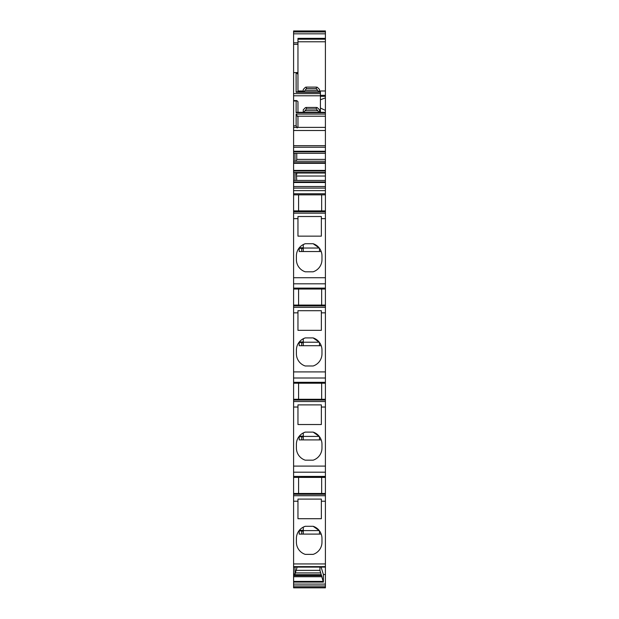 <?xml version="1.0" encoding="UTF-8"?>
<svg xmlns="http://www.w3.org/2000/svg" width="619" height="619" viewBox="0 0 619 619"><rect width="100%" height="100%" fill="white"/><g stroke="black" fill="none" stroke-linecap="round" stroke-linejoin="round"><path stroke-width="0.93" d="M320.418 95.326L325.408 95.326L325.408 145.666L293.592 145.666L293.592 130.508L325.408 130.508M325.408 188.083L293.592 188.083L293.592 190.637L325.408 190.637L325.408 145.666M325.408 190.637L325.408 567.097L293.592 567.097L293.592 573.991L295 574.014L297.151 567.097M325.408 587.377L293.592 587.377L293.592 587.841L325.408 587.841L325.408 567.097M325.408 587.841L293.592 587.841M293.592 30.95L293.592 31.948L325.408 31.948L325.408 30.95L293.592 30.95L325.408 30.958M325.408 31.948L325.408 95.326M325.408 110.399L320.418 108.039M325.408 97.841L320.418 99.744M320.418 96.309L325.408 96.309M293.592 125.827L293.592 127.39L297.963 127.39L297.963 117.006L296.13 114.074L296.13 125.827L293.592 125.827L293.592 100.974L296.13 100.974L296.13 112.728L297.166 112.643M296.13 112.728L325.408 112.728M296.13 114.074L325.408 114.074M297.963 127.39L325.408 127.39L293.592 127.39L293.592 130.508M325.408 147.229L293.592 147.229L293.592 145.666M325.408 151.825L293.592 151.825L293.592 147.229M325.408 153.311L293.592 153.311L293.592 151.825M325.408 159.393L296.749 159.393L296.749 153.311M325.408 172.492L293.592 172.492L293.592 161.257L325.408 161.257L296.253 161.257L296.749 159.393M325.408 180.439L293.592 180.439L293.592 186.52L325.408 186.52L293.592 186.52L293.592 188.083M293.592 190.637L293.592 193.755L325.408 193.755M325.408 476.413L293.592 476.413L293.592 193.755M293.592 194.838L325.408 194.838M293.592 210.893L325.408 210.893M321.663 210.893L321.663 194.838M293.592 218.646L297.963 218.646L297.963 216.518L321.354 216.518L321.354 218.646L325.408 218.646M297.963 218.646L297.963 236.141L321.354 236.141L321.354 218.646M303.264 248.614L299.209 248.196L299.209 251.523L303.264 251.523L303.264 244.559L305.244 243.724A12.79 12.79 0 0 0 296.4 255.887L296.4 259.632A12.79 12.79 0 0 0 305.244 271.795L313.137 271.795A12.79 12.79 0 0 0 321.973 259.632L321.973 255.887A12.79 12.79 0 0 0 313.137 243.724L319.28 248.033L320.1 249.225M305.244 243.724L313.137 243.724M293.592 289.027L325.408 289.027M293.592 305.082L325.408 305.082M321.663 305.082L321.663 289.027M293.592 312.843L297.963 312.843L297.963 310.707L321.354 310.707L321.354 312.843L325.408 312.843M297.963 312.843L297.963 330.329L321.354 330.329L321.354 312.843M303.264 342.802L299.209 342.384L299.209 345.712L303.264 345.712L303.264 338.748L305.244 337.912A12.79 12.79 0 0 0 296.4 350.075L296.4 353.82A12.79 12.79 0 0 0 305.244 365.984L313.137 365.984A12.79 12.79 0 0 0 321.973 353.82L321.973 350.075A12.79 12.79 0 0 0 313.137 337.912L319.28 342.222L320.1 343.413M305.244 337.912L313.137 337.912M293.592 383.223L325.408 383.223M293.592 399.278L325.408 399.278M321.663 399.278L321.663 383.223M293.592 407.031L297.963 407.031L297.963 404.896L321.354 404.896L321.354 407.031L325.408 407.031M297.963 407.031L297.963 424.526L321.354 424.526L321.354 407.031M303.264 436.999L299.209 436.581L299.209 439.9L303.264 439.9L303.264 432.936L305.244 432.108A12.79 12.79 0 0 0 296.4 444.272L296.4 448.009A12.79 12.79 0 0 0 305.244 460.172L313.137 460.172A12.79 12.79 0 0 0 321.973 448.009L321.973 444.272A12.79 12.79 0 0 0 313.137 432.108L319.28 436.41L320.1 437.61M305.244 432.108L313.137 432.108M293.592 476.413L325.408 476.591M293.592 567.097L293.592 476.591M293.592 477.411L325.408 477.411M293.592 493.467L325.408 493.467M321.663 493.467L321.663 477.411L298.582 477.411L298.582 493.467M293.592 501.22L297.963 501.22L297.963 499.092L321.354 499.092L321.354 501.22L325.408 501.22M297.963 501.22L297.963 518.714L321.354 518.714L321.354 501.22M303.264 531.187L299.209 530.769L299.209 534.096L303.264 534.096L303.264 527.125L305.244 526.297A12.79 12.79 0 0 0 296.4 538.46L296.4 542.205A12.79 12.79 0 0 0 305.244 554.369L313.137 554.369A12.79 12.79 0 0 0 321.973 542.205L321.973 538.46A12.79 12.79 0 0 0 313.137 526.297L319.28 530.607L320.1 531.798M305.244 526.297L313.137 526.297M295 567.097L295 574.014M319.953 567.097L319.953 570.362L296.137 570.362M325.408 574.548L323.381 574.517L321.099 567.097M319.953 570.362L323.381 582.084L323.381 574.517M323.381 582.084L293.592 582.084L293.592 584.088L325.408 584.088M293.592 587.377L293.592 584.088M293.592 31.948L293.592 33.821L325.408 33.821M293.592 100.974L293.592 33.821M293.592 42.812L297.963 42.812L297.963 38.355L325.408 38.355M297.963 39.221L325.408 39.221M325.408 97.879L320.418 99.791M320.418 112.31L320.418 91.867L296.547 91.867M293.592 582.084L293.592 573.991M293.592 180.439L293.592 172.492M293.592 161.257L293.592 153.311M297.166 100.889L296.13 100.974L297.166 100.889L297.963 101.678L297.963 112.31M297.963 42.812L297.963 72.562L296.091 72.562L296.13 92.285L320.418 92.285M297.963 91.867L297.963 72.562M296.13 125.827L297.166 127.971M295 153.311L295 161.257M295 172.492L295 180.439M296.253 172.492L296.749 180.439M296.749 172.492L296.749 174.357M298.582 210.893L298.582 194.838M319.079 247.778L318.135 246.749M298.582 305.082L298.582 289.027M319.079 341.967L318.135 340.945M298.582 399.278L298.582 383.223M319.079 436.163L318.135 435.134M319.079 530.351L318.135 529.322M320.456 572.923L295.34 572.923M293.592 93.639L320.418 93.639M293.592 72.609L296.13 72.609M322.042 576.73L293.592 576.73M321.71 575.647L293.592 575.647M320.998 574.68L293.592 574.68M296.176 72.562L297.963 74.342M296.13 92.285L297.166 92.208M299.302 247.778L303.264 247.778M321.207 251.523L319.481 251.523L319.481 248.296M303.264 251.523L319.481 251.523M321.207 345.712L303.264 345.712M299.302 341.967L303.264 341.967M319.481 342.493L319.481 345.712M321.207 439.9L303.264 439.9M299.302 436.163L303.264 436.163M319.481 436.681L319.481 439.9M303.805 112.31L306.382 108.983L306.382 107.451L305.446 107.613L303.264 109.78L303.264 112.31M319.481 112.31L319.481 109.78L317.299 107.613L316.363 107.451L316.363 108.983L318.94 112.31M305.446 110.677L317.299 110.677M306.382 108.983L316.363 108.983M306.382 107.451L316.363 107.451M321.207 534.096L303.264 534.096M299.302 530.351L303.264 530.351M319.481 530.87L319.481 534.096M303.906 91.867L306.382 88.649L306.382 87.109L305.446 87.271L303.264 89.445L303.264 91.867M319.481 91.867L319.481 89.445L317.299 87.271L316.363 87.109L316.363 88.649L318.831 91.867M306.382 88.649L316.363 88.649M305.446 90.343L317.299 90.343M306.382 87.109L316.363 87.109M297.166 116.225L325.408 116.225M325.408 151.229L293.592 151.229M325.408 162.743L293.592 162.743M325.408 163.339L293.592 163.339M325.408 170.411L293.592 170.411M325.408 171.006L293.592 171.006M296.749 173.018L325.408 173.018M296.749 176.028L325.408 176.028M325.408 181.924L293.592 181.924M325.408 182.52L293.592 182.52M293.592 211.698L325.408 211.698M293.592 213.145L325.408 213.145M293.592 277.722L325.408 277.722M293.592 283.812L325.408 283.812M293.592 288.114L325.408 288.114M293.592 288.191L325.408 288.191M293.592 305.887L325.408 305.887M293.592 307.341L325.408 307.341M293.592 371.911L325.408 371.911M293.592 378L325.408 378M293.592 382.31L325.408 382.31M293.592 382.38L325.408 382.38M293.592 400.075L325.408 400.075M293.592 401.53L325.408 401.53M293.592 466.099L325.408 466.099M293.592 472.189L325.408 472.189M293.592 494.264L325.408 494.264M293.592 495.718L325.408 495.718M293.592 563.932L325.408 563.932M293.592 566.633L325.408 566.633M325.408 585.984L293.592 585.984M297.963 41.783L325.408 41.783M297.963 90.985L303.264 90.985M319.481 90.985L325.408 90.985M293.592 95.783L320.418 95.783M323.265 581.419L293.592 581.419M293.592 44.344L297.963 44.344M299.256 247.832L303.264 247.832M301.701 248.196L301.701 251.523M321.037 251.09L321.037 251.523M303.264 248.033L319.28 248.033M299.256 342.021L303.264 342.021M301.701 342.384L301.701 345.712M321.037 345.278L321.037 345.712M303.264 342.222L319.28 342.222M299.256 436.209L303.264 436.209M301.701 436.581L301.701 439.9M321.037 439.467L321.037 439.9M303.264 436.41L319.28 436.41M299.256 530.406L303.264 530.406M301.701 530.769L301.701 534.096M321.037 533.655L321.037 534.096M303.264 530.607L319.28 530.607M296.547 112.31L325.408 112.31M293.592 100.557L296.547 100.557"/></g></svg>
